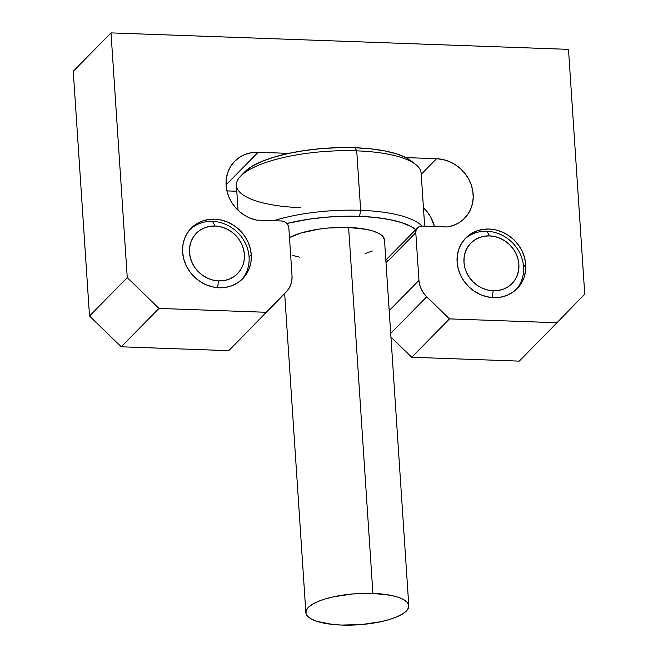 <?xml version="1.0" encoding="UTF-8"?>
<svg xmlns="http://www.w3.org/2000/svg" width="658" height="658" viewBox="0 0 658 658"><rect width="100%" height="100%" fill="white"/><g stroke="black" fill="none" stroke-linecap="round" stroke-linejoin="round"><path stroke-width="0.99" d="M525.734 264.582A36.067 32.555 -135.5 0 1 517.139 288.648A36.067 32.555 -135.5 0 1 480.282 294.521A36.067 32.555 -135.5 0 1 457.113 262.114L457.326 255.444L458.856 249.078L461.628 243.263L465.551 238.221L470.47 234.141L476.186 231.18L482.495 229.461L489.149 229.042L495.885 229.946L502.449 232.126L508.593 235.515L514.071 239.964L518.685 245.319L522.255 251.364L524.632 257.87L525.734 264.582L525.52 271.252L523.998 277.618L521.218 283.434L517.295 288.484L512.385 292.563L506.66 295.516L500.351 297.235L493.706 297.655L486.961 296.758L480.398 294.57L474.254 291.19L468.776 286.732L464.161 281.385L460.6 275.34L458.215 268.834L457.113 262.114A36.067 32.555 -135.5 0 1 465.708 238.056A36.067 32.555 -135.5 0 1 502.564 232.175A36.067 32.555 -135.5 0 1 525.734 264.582L523.554 266.803L525.734 264.582M251.249 254.704A36.067 32.555 -135.5 0 1 242.646 278.762A36.067 32.555 -135.5 0 1 205.798 284.643A36.067 32.555 -135.5 0 1 182.628 252.236L182.842 245.566L184.363 239.199L187.143 233.384L191.059 228.334L195.977 224.255L201.702 221.302L208.01 219.583L214.656 219.163L221.392 220.06L227.964 222.248L234.1 225.628L239.586 230.086L244.2 235.432L247.762 241.478L250.139 247.984L251.249 254.704L251.035 261.374L249.505 267.74L246.734 273.555L242.81 278.597L237.892 282.677L232.167 285.638L225.867 287.357L219.213 287.776L212.476 286.88L205.913 284.692L199.769 281.311L194.283 276.853L189.668 271.499L186.107 265.454L183.73 258.948L182.628 252.236A36.067 32.555 -135.5 0 1 191.223 228.178A36.067 32.555 -135.5 0 1 228.071 222.297A36.067 32.555 -135.5 0 1 251.249 254.704L249.069 256.916L251.249 254.704M226.105 185.35A36.067 32.555 -135.5 0 1 234.7 161.292A36.067 32.555 -135.5 0 1 258.133 152.278L226.072 184.873L258.133 152.278L288.747 153.38L258.133 152.278L251.488 152.697L245.179 154.416L239.454 157.377L234.544 161.457L230.621 166.499L227.841 172.314L226.319 178.68L226.105 185.35L227.01 191.289L228.918 197.079L231.772 202.557L235.482 207.558L239.94 211.934L245.006 215.544L250.542 218.291L256.373 220.085A36.067 32.555 -135.5 0 1 226.105 185.35M449.472 318.883L556.981 322.749L584.74 294.085L568.487 49.366L111.005 32.9L127.265 277.618L158.973 308.421L266.482 312.295L286.394 291.733L289.01 288.369L290.861 284.495L291.872 280.25L292.02 275.801L288.854 228.096L288.155 225.455L286.518 223.177L284.19 221.606L281.534 220.989L256.373 220.085L281.534 220.989A7.213 6.514 -135.5 0 1 288.854 228.096L292.02 275.801A24.05 21.706 -135.5 0 1 286.394 291.733L228.729 350.673L121.22 346.799L228.729 350.673L266.482 312.295L158.973 308.421L121.22 346.799L158.973 308.421L127.265 277.618L89.513 315.996L121.22 346.799L89.513 315.996L73.26 71.278L89.513 315.996L127.265 277.618L111.005 32.9L73.26 71.278L111.005 32.9L568.487 49.366L584.74 294.085L556.981 322.749L449.472 318.883L426.729 296.783L449.472 318.883L411.727 357.261L519.228 361.127L556.981 322.749L519.228 361.127L411.727 357.261L449.472 318.883M405.945 157.599L436.55 158.701L442.9 159.516L449.101 161.465L454.958 164.492L460.263 168.489L464.844 173.325L468.537 178.828L471.21 184.816L472.789 191.083L473.209 197.416L472.452 203.593L470.552 209.417L467.575 214.681L463.619 219.204L458.815 222.832L453.329 225.447L447.35 226.961L422.189 226.056L419.598 226.484L417.476 227.89L416.136 230.061L415.782 232.669L418.957 280.374L419.689 284.848L421.276 289.191L423.653 293.221L426.729 296.783L390.704 333.409L426.729 296.783A24.05 21.706 -135.5 0 1 418.957 280.374L415.782 232.669L386.024 262.929L415.782 232.669A7.213 6.514 -135.5 0 1 417.501 227.857A7.213 6.514 -135.5 0 1 422.189 226.056L447.35 226.961A36.067 32.555 -135.5 0 0 464.548 218.3A36.067 32.555 -135.5 0 0 469.713 181.131A36.067 32.555 -135.5 0 0 436.55 158.701L421.227 174.28L436.55 158.701L405.945 157.599M226.92 190.894L236.79 191.248L226.92 190.894M423.448 207.722L427.091 211.703L430.784 217.206L434.436 226.492A36.067 32.555 44.5 0 0 423.448 207.722M390.951 337.077L411.727 357.261L390.951 337.077M389.191 310.625L418.957 280.374L389.191 310.625M424.673 226.146L421.145 173.12A92.581 27.981 176.2 0 0 356.718 150.838L360.674 210.305A92.581 27.981 176.2 0 0 273.687 220.71A92.581 27.981 -3.8 0 1 360.674 210.305L359.523 216.35L342.728 216.285L325.554 217.255L308.676 219.221L286.83 223.49A87.769 26.534 -3.8 0 1 359.523 216.35L360.674 210.305L356.718 150.838L354.966 147.737A87.769 26.534 176.2 0 0 244.858 171.796L240.573 176.212A92.581 27.981 -3.8 0 1 356.718 150.838A92.581 27.981 176.2 0 0 236.395 185.392L238.048 210.247M300.821 207.665A92.581 27.981 -3.8 0 1 240.573 176.212M408.799 605.812A51.579 15.595 -3.8 0 1 341.757 625.059A51.579 15.595 -3.8 0 1 305.863 612.647A51.579 15.595 -3.8 0 1 372.905 593.401A51.579 15.595 -3.8 0 1 408.799 605.812L384.494 239.874A51.579 15.595 176.2 0 0 348.6 227.462A51.579 15.595 176.2 0 0 289.479 237.587L300.879 233.031L318.711 229.149L328.638 227.989L348.6 227.462L372.905 593.401L348.6 227.462L366.185 229.338L373.234 231.106L378.728 233.343L382.471 235.967L384.494 239.94M360.674 210.305A92.581 27.981 -3.8 0 1 421.942 226.048A92.581 27.981 176.2 0 0 360.674 210.305M359.523 216.35L375.299 217.461L389.454 219.558L401.446 222.56L410.798 226.368L416.185 229.922A87.769 26.534 -3.8 0 0 359.523 216.35M292.818 255.469L299.859 257.237M365.174 253.552L372.395 250.978M244.842 171.812L251.751 166.474L261.473 161.597L273.769 157.213L288.171 153.503L304.119 150.608L320.997 148.642L338.171 147.672L354.966 147.737L370.742 148.848L384.897 150.937L396.889 153.947L406.241 157.756L411.086 160.856M341.757 625.059L361.719 624.532L381.015 621.67L389.478 619.491L396.7 616.916L402.416 614.054L406.397 610.994L408.495 607.877L408.618 604.801L406.776 601.905L403.033 599.282L397.539 597.045L390.49 595.276L372.905 593.401L352.943 593.927L333.647 596.79L325.184 598.969L317.962 601.544L312.246 604.406L308.265 607.466L306.167 610.583L306.044 613.659L307.886 616.554L311.629 619.178L317.123 621.407L332.487 624.409L341.757 625.059M388.343 260.568A87.769 26.534 -3.8 0 1 385.917 261.292M356.718 150.838A92.581 27.981 -3.8 0 1 415.79 164.574L410.97 160.766A87.769 26.534 176.2 0 0 354.966 147.737L356.718 150.838M491.962 297.548L493.245 290.795A28.853 26.049 -135.5 0 1 463.972 262.361A28.853 26.049 -135.5 0 1 489.601 235.901L486.969 231.254A36.067 32.555 44.5 0 0 464.647 239.191A36.067 32.555 -135.5 0 1 486.969 231.254A36.067 32.555 -135.5 0 1 519.754 252.927A36.067 32.555 -135.5 0 1 516.02 289.726A36.067 32.555 44.5 0 0 519.754 252.927A36.067 32.555 44.5 0 0 486.969 231.254L489.601 235.901L494.989 236.625L500.245 238.369L505.155 241.075L509.547 244.644L513.232 248.921L516.086 253.758L517.986 258.964L518.874 264.335L518.701 269.673L517.484 274.764L515.263 279.42L512.121 283.458L508.19 286.715L503.609 289.084L498.567 290.458L493.245 290.795L487.858 290.071L482.602 288.327L477.692 285.621L473.299 282.06L469.615 277.775L466.761 272.938L464.861 267.732L463.972 262.361L464.145 257.023L465.37 251.932L467.591 247.276L470.725 243.246L474.657 239.981L479.238 237.612L484.28 236.238L489.601 235.901A28.853 26.049 -135.5 0 1 518.874 264.335A28.853 26.049 -135.5 0 1 493.245 290.795L491.962 297.548M217.477 287.669L218.76 280.917A28.853 26.049 -135.5 0 1 189.488 252.483A28.853 26.049 -135.5 0 1 215.108 226.023L212.476 221.376A36.067 32.555 44.5 0 0 190.162 229.313A36.067 32.555 -135.5 0 1 212.476 221.376A36.067 32.555 -135.5 0 1 245.269 243.041A36.067 32.555 -135.5 0 1 241.527 279.839A36.067 32.555 44.5 0 0 245.269 243.041A36.067 32.555 44.5 0 0 212.476 221.376L215.108 226.023L220.504 226.747L225.752 228.491L230.67 231.197L235.054 234.758L238.747 239.043L241.601 243.879L243.501 249.086L244.381 254.457L244.208 259.795L242.991 264.886L240.77 269.541L237.637 273.572L233.697 276.837L229.124 279.206L224.082 280.579L218.76 280.917L213.365 280.193L208.117 278.449L203.199 275.743L198.815 272.173L195.122 267.896L192.276 263.06L190.368 257.854L189.488 252.483L189.66 247.145L190.878 242.054L193.098 237.398L196.24 233.36L200.172 230.103L204.745 227.734L209.795 226.36L215.108 226.023A28.853 26.049 -135.5 0 1 244.381 254.457A28.853 26.049 -135.5 0 1 218.76 280.917L217.477 287.669M385.835 260.058L417.501 227.865M284.667 293.517L305.863 612.582"/></g></svg>
